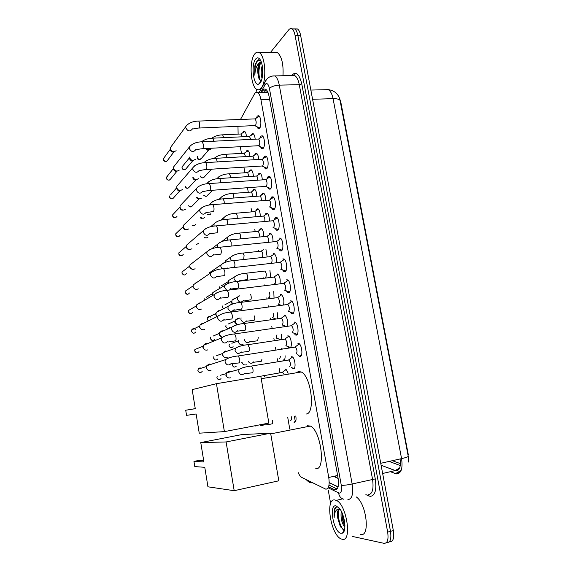 <?xml version="1.0" encoding="UTF-8"?>
<svg xmlns="http://www.w3.org/2000/svg" width="572" height="572" viewBox="0 0 572 572"><rect width="100%" height="100%" fill="white"/><g stroke="black" fill="none" stroke-linecap="round" stroke-linejoin="round"><path stroke-width="0.86" d="M242.764 132.69L243.386 131.539L244.559 131.31C245.56 132.06 246.189 133.819 246.453 136.594M246.096 151.902L246.768 150.715L247.912 150.529C249.006 151.387 249.671 153.332 249.892 156.363M249.456 171.228L250.157 169.998L251.28 169.855C252.481 170.828 253.167 172.958 253.332 176.248M252.824 190.669L253.575 189.396L254.662 189.289C255.984 190.397 256.692 192.714 256.785 196.246M256.213 210.224L257.007 208.909L258.065 208.837C259.509 210.088 260.231 212.591 260.239 216.345M259.624 229.894L260.231 228.743M285.085 355.727C285.171 358.458 284.713 360.038 283.691 360.474L282.947 360.367L284.191 360.16M295.803 415.944C296.36 419.726 295.96 421.871 294.587 422.372L294.001 422.236L295.281 421.986M251.287 135.128L251.959 133.919L253.196 133.698C254.254 134.499 254.912 136.329 255.169 139.196M254.726 154.826L255.441 153.582L256.656 153.41C257.822 154.311 258.508 156.342 258.716 159.481M258.187 174.653L258.952 173.359L260.131 173.223C261.411 174.26 262.126 176.483 262.269 179.887M261.669 194.587L262.476 193.25L263.628 193.157C265.029 194.337 265.765 196.754 265.83 200.407M265.165 214.65L266.023 213.263L267.138 213.206C268.676 214.543 269.426 217.153 269.391 221.042M284.777 326.548L284.148 325.69M290.39 347.569L289.06 347.776L287.873 346.489M291.448 356.721L292.263 356.842C295.038 358.015 296.21 368.568 293.6 368.833L291.62 367.417M256.449 117.746L257.321 116.009L258.744 115.73C261.097 116.824 261.676 126.433 259.516 128.314L258.122 128.564L256.814 126.655M259.981 137.852L260.896 136.057L262.298 135.829C264.7 136.944 265.322 146.668 263.106 148.434L261.747 148.634L260.41 146.732M263.528 158.072L264.5 156.227L265.866 156.049C268.332 157.186 268.99 167.031 266.724 168.676L265.394 168.826L264.035 166.938M267.103 178.421L268.125 176.519L269.455 176.383C271.979 177.542 272.687 187.516 270.356 189.046L269.069 189.146L267.689 187.266M270.692 198.892L271.764 196.932L273.058 196.847C275.647 198.019 276.405 208.137 274.017 209.531L272.758 209.595L271.357 207.722M274.303 219.491L275.432 217.467L276.684 217.424C279.336 218.618 280.144 228.879 277.699 230.144L276.483 230.166L275.06 228.307M279.122 238.124L280.33 238.124C283.047 239.339 283.912 249.749 281.403 250.886L280.23 250.872L278.778 249.013M282.833 258.916L283.998 258.944C286.779 260.181 287.702 270.756 285.128 271.75L283.998 271.707L282.532 269.855M286.565 279.83L287.687 279.887C290.533 281.145 291.52 291.899 288.874 292.742L287.795 292.671L286.3 290.826M290.326 300.872L291.391 300.958C294.308 302.231 295.367 313.17 292.642 313.864L291.62 313.763L290.104 311.926M294.101 322.043L295.116 322.158C298.098 323.445 299.227 334.577 296.439 335.12L295.467 334.999L293.929 333.161M297.905 343.35L298.863 343.479C301.916 344.787 303.124 356.12 300.257 356.506L299.342 356.363L297.783 354.533M329.2 482.761L336.529 486.25L338.195 486.422M298.162 472.558C299.292 475.118 300.507 476.741 301.801 477.441L325.861 489.203C328.8 488.803 329.765 484.892 328.75 477.477L260.903 99.528C260.203 95.853 259.116 93.515 257.657 92.521C256.456 91.849 255.369 92.371 254.404 94.073L240.49 119.455M407.936 454.761L408.294 454.683L340.826 102.188L339.561 98.37M240.319 146.747L241.477 153.396M243.894 167.167L244.873 172.78M247.49 187.723L248.291 192.271M251.122 208.415L251.723 211.869M254.769 229.25L255.176 231.56M258.444 250.214L258.644 251.365M263.27 277.792L263.349 278.242M264.521 284.942L264.643 285.614M266.788 297.869L266.967 298.899M268.154 305.634L268.375 306.928M270.327 318.068L270.613 319.676M271.8 326.462L272.136 328.371M273.888 338.381L274.274 340.59M275.468 347.404L275.911 349.95M277.47 358.816L277.956 361.618M279.157 368.482L279.894 372.679M287.745 417.481L289.782 429.122M237.981 126.398L238.116 134.12M285.213 369.126L285.943 369.247L288.209 373.223M281.617 348.684L282.375 348.941M281.367 334.184C281.646 336.686 281.424 338.502 280.695 339.618M277.606 312.784L277.427 318.726M273.802 291.527L274.038 297.983M269.927 270.406L270.606 277.384M265.944 249.428L267.16 256.907M261.654 228.607C263.134 230.173 263.814 232.825 263.699 236.565M287.752 335.857L288.61 335.964C291.127 337.03 292.406 346.453 290.218 347.726M284.077 315.122L284.985 315.208C287.473 318.075 288.152 321.743 287.037 326.219M280.423 294.501L281.374 294.573C283.605 296.94 284.341 300.386 283.59 304.897M276.791 274.009L277.792 274.052C279.808 276.069 280.566 279.3 280.065 283.726M273.18 253.639L274.217 253.653C276.054 255.398 276.827 258.415 276.519 262.698M269.591 233.39L270.67 233.369C272.351 234.892 273.109 237.709 272.958 241.806M408.222 462.14L408.251 456.363L339.739 98.892C337.902 93.543 334.077 90.455 328.257 89.632L325.146 89.711M294.973 29.129L297.404 28.929L294.644 28.907C296.103 29.823 297.161 31.96 297.833 35.314L390.504 531.352C391.541 538.867 390.326 542.613 386.851 542.578C390.326 542.613 391.541 538.867 390.504 531.352L297.833 35.314C297.161 31.96 296.103 29.823 294.644 28.907L292.22 29.122M392.328 460.696L400.436 463.635M389.082 461.425L400.278 465.529M297.404 28.929C298.87 29.837 299.935 31.975 300.6 35.321L393.343 530.609C394.38 538.109 393.15 541.856 389.661 541.827L389.132 541.97M328.542 486.879L335.099 489.904C338.109 489.51 339.11 485.607 338.095 478.206L269.04 96.289C268.332 92.635 267.238 90.312 265.758 89.325C264.529 88.653 263.413 89.175 262.419 90.898L261.561 92.421M270.406 52.524L288.717 29.837C289.732 28.614 290.783 28.3 291.877 28.893C293.329 29.808 294.38 31.946 295.052 35.307L387.659 532.096C388.695 539.625 387.487 543.371 384.026 543.336L352.602 536.472M330.63 503.474L328.264 490.261M256.971 92.256L256.413 89.146M294.373 416.223L295.374 421.871M264.335 92.349L266.137 89.597M337.08 488.988L328.993 485.099M337.022 488.96L334.177 489.625L337.022 488.96M334.949 499.985L336.243 500.378C346.718 504.125 352.474 542.756 342.006 539.224L341.119 538.917C330.723 534.97 324.875 497.79 334.949 499.985M356.306 496.939C366.659 503.825 370.384 537.644 360.453 534.434M338.667 507.457L337.687 507.092C336.336 506.856 335.271 507.528 334.491 509.109L334.155 517.631C334.434 511.625 336.322 508.715 339.818 508.894C337.53 509.559 336.879 512.805 337.873 518.64L340.161 526.047L343.15 529.422L344.644 529.207M340.941 533.311C333.548 532.246 328.528 504.139 336 505.841L339.353 508.236C344.752 514.385 346.911 531.459 342.499 533.118L340.941 533.311M342.056 512.834C341.82 517.195 342.578 521.135 344.315 524.667L344.916 525.718M341.284 511.232C340.476 517.817 341.677 523.173 344.88 527.291M339.897 508.951L338.452 510.782C337.659 512.755 337.466 515.372 337.873 518.64M342.092 512.927C342.199 517.617 343.136 521.8 344.916 525.489M337.809 513.277C337.802 518.454 338.824 523.065 340.869 527.119L341.205 527.741M343.65 530.716L344.144 530.995M342.671 514.342L344.844 524.002M338.603 510.453C337.93 517.753 339.353 524.031 342.871 529.3M343.843 530.316L344.28 530.63M336.293 507.2C334.405 509.094 333.69 512.569 334.155 517.631M254.74 53.925C256.12 52.166 257.593 51.723 259.145 52.588C265.63 55.484 266.931 82.49 260.932 88.36C259.609 89.854 258.237 90.204 256.814 89.404C250.472 86.515 248.913 60.689 254.74 53.925M274.195 52.502L277.32 52.481C281.71 56.256 283.598 64.021 282.976 75.797M260.41 60.074L257.164 60.568L254.819 66.073L254.855 75.261C255.076 69.398 256.592 65.251 259.395 62.798C257.722 66.016 257.321 70.22 258.201 75.411L258.98 78.65L261.261 80.952L258.615 84.156C253.403 86.25 250.851 64.522 255.663 59.066C257.164 57.279 258.673 57.493 260.181 59.695C263.642 64.615 263.492 79.579 260.003 83.169L258.615 84.156M262.584 68.19L262.491 75.876M262.212 65.53C260.903 70.277 260.853 74.553 262.055 78.35M261.275 62.005L260.525 62.706C258.437 65.902 257.665 70.134 258.201 75.411M261.139 61.633L259.395 62.798M262.705 69.77L262.662 74.124M259.388 64.657C258.115 69.884 258.094 74.789 259.309 79.379M255.505 63.599L254.819 66.073M260.66 62.548C258.494 69.105 258.38 75.154 260.324 80.695M258.38 59.695C255.577 62.884 254.404 68.075 254.855 75.261M307.214 425.697L310.317 426.068C320.978 430.344 326.097 470.577 315.737 468.697M203.904 461.933L193.951 461.411L194.78 466.588L204.776 467.317L207.943 486.808L234.191 490.697L226.112 441.956L200.765 442.578L203.904 461.933M203.703 460.696L198.648 460.46L193.951 461.411M200.765 442.578L241.763 434.591L270.613 433.19L278.814 480.802L234.191 490.697M226.112 441.956L270.613 433.19M296.339 372.801L298.448 371.5L301.215 371.979C311.347 376.154 315.687 414.385 306.006 413.999M195.274 408.687L185.721 410.246L186.543 415.343L196.132 413.985L199.242 433.183L224.396 431.617L216.452 383.683L192.178 389.618L195.274 408.687M195.259 408.615L185.721 410.246M216.452 383.683L260.796 376.254L268.869 423.094L224.396 431.617M300.014 355.484L301.43 355.198M299.678 344.18L298.756 344.015L297.826 344.988M296.024 353.982L296.146 353.968C297.447 351.909 297.197 349.606 295.402 347.068L294.601 347.19M211.018 370.413L210.239 370.649C208.28 370.756 207.028 369.819 206.492 367.832L206.807 365.701L209.137 363.978L211.104 364.307M207.5 369.762L206.313 368.025L206.513 366.545M207.6 365.444L208.172 365.258M296.146 334.127L297.547 333.855M295.931 322.865L294.952 322.715L294.079 323.645M292.135 332.589L292.335 332.561C293.615 330.466 293.379 328.178 291.627 325.697L290.841 325.811M207.843 349.835L206.857 350.164C204.89 350.25 203.646 349.306 203.117 347.333L203.382 345.324L205.763 343.529L207.343 343.708M204.361 349.471L202.953 347.619L203.103 346.274M292.306 312.905L293.686 312.655M292.199 301.68L291.169 301.551L290.361 302.424M288.274 311.325L288.545 311.29C289.797 309.152 289.575 306.878 287.88 304.454L287.101 304.554M204.662 329.379L203.489 329.794C201.53 329.865 200.286 328.921 199.757 326.948L199.978 325.06L202.402 323.201L203.596 323.273M201.265 329.279L199.614 327.327L199.721 326.097M199.757 326.948L199.614 327.32M288.488 291.82L289.847 291.577M288.488 280.623L287.409 280.509L286.665 281.331M284.434 290.19L284.784 290.14C286.014 287.973 285.8 285.707 284.148 283.333L283.39 283.426M201.473 309.044L200.15 309.552C198.191 309.602 196.947 308.651 196.425 306.692L196.611 304.905L199.063 302.996L199.871 302.996M198.205 309.18L196.289 307.157L196.375 306.013M196.289 307.157L196.425 306.692M284.699 270.863L286.036 270.642M284.799 259.688L283.676 259.595L282.997 260.367M280.623 269.176L281.045 269.126C282.246 266.924 282.046 264.664 280.444 262.348L279.694 262.434M195.746 282.904L196.182 282.89M198.291 288.831L196.825 289.425C194.866 289.453 193.629 288.502 193.1 286.551L193.257 284.863L213.37 271.064M195.166 289.175L192.986 287.108L193.057 286.021M193.1 286.551L192.986 287.101M280.931 250.043L282.246 249.828M281.131 238.874L279.958 238.81L279.343 239.525M276.834 248.298L277.327 248.241C278.507 246.003 278.314 243.751 276.755 241.484L280.637 238.667M195.109 268.74L193.515 269.412C191.563 269.426 190.326 268.468 189.804 266.523L189.933 264.922L209.559 249.728M192.142 269.262L189.704 267.174L189.761 266.137M189.804 266.523L189.704 267.167M277.191 229.343L278.478 229.15M277.477 218.182L276.269 218.154L275.718 218.804M273.066 227.542L273.63 227.484C274.789 225.211 274.603 222.966 273.087 220.749L276.991 217.975M191.927 248.77L190.226 249.514C188.281 249.514 187.044 248.548 186.522 246.618L186.636 245.095L188.939 243.107M189.103 249.435C187.702 249.435 186.815 248.741 186.443 247.354L186.493 246.353M186.522 246.618L186.443 247.347M273.473 208.78L274.732 208.601M273.852 197.612L272.601 197.619L272.115 198.205M269.326 206.907L269.955 206.85C271.092 204.547 270.921 202.309 269.441 200.136L273.366 197.404M188.753 228.922L186.958 229.737C185.013 229.715 183.784 228.75 183.262 226.827L183.355 225.382L185.392 223.423M185.857 229.744C184.456 229.73 183.569 229.029 183.197 227.649L183.24 226.669M183.262 226.827L183.197 227.642M269.784 188.338L271.006 188.174M270.234 177.163L268.533 177.728M202.888 191.441C203.932 191.706 202.052 191.513 209.259 190.497L266.309 186.343C267.417 184.005 267.253 181.774 265.823 179.644L269.762 176.963M185.585 209.195L183.712 210.074C181.767 210.038 180.537 209.059 180.023 207.15L180.094 205.77L181.896 203.868M182.625 210.16C181.224 210.131 180.337 209.431 179.965 208.058L180.016 207.093M180.023 207.15L179.965 208.051M267.296 167.896L266.116 168.025M266.645 156.835L264.972 157.371M206.249 169.519L262.677 165.959C263.763 163.592 263.613 161.361 262.219 159.273L266.18 156.635M182.432 189.589L180.48 190.519C178.535 190.469 177.313 189.489 176.798 187.587L176.862 186.272L178.443 184.434M179.772 190.633L179.408 190.69C178.014 190.648 177.127 189.947 176.762 188.574L176.798 187.652L170.713 194.659M176.798 187.587L176.762 188.574M263.07 136.629L261.433 137.137M202.681 148.706L259.073 145.696C260.138 143.293 259.988 141.07 258.637 139.025L262.612 136.422M179.279 170.099L177.27 171.078C175.332 171.014 174.102 170.027 173.595 168.132L173.645 166.881L175.039 165.115M176.927 171.164L176.212 171.328C174.817 171.278 173.938 170.57 173.566 169.212L173.588 168.368M262.476 147.841L263.635 147.705M173.595 168.132L173.566 169.205M259.509 116.538L257.915 117.017M199.142 128.028L255.491 125.561C256.528 123.123 256.392 120.899 255.069 118.897L259.073 116.33M176.147 150.722L174.081 151.752C172.136 151.666 170.914 150.679 170.406 148.791L170.449 147.59L171.679 145.903M174.06 151.759L173.037 152.08C171.643 152.016 170.763 151.308 170.399 149.95L170.406 149.178M258.859 127.77L259.981 127.656M170.406 148.791L170.399 149.95M293.5 368.218L294.308 368.311M292.442 356.957L291.32 357.908M289.568 366.766L289.639 366.752C290.891 364.75 290.633 362.505 288.881 360.002L288.131 360.124M230.43 377.806L229.822 377.97C227.885 378.085 226.655 377.155 226.126 375.175L226.526 372.88L228.714 371.342L230.745 371.721M227.163 377.134L225.861 375.332L226.154 373.68L220.163 375.311M289.739 347.304L290.533 347.404M288.924 336.093L287.673 337.008M285.785 345.817L285.936 345.795C287.158 343.758 286.922 341.52 285.213 339.074L284.47 339.182M227.22 357.364L226.412 357.614C224.474 357.707 223.237 356.771 222.715 354.797L223.059 352.638L225.304 351.022L226.998 351.251M223.959 356.942L222.465 355.055L222.715 353.489L216.666 355.605M285.185 315.329L284.055 316.23M282.032 324.989L282.253 324.96C283.455 322.894 283.226 320.663 281.567 318.268L280.838 318.375M221.922 337.337L219.326 334.548L219.612 332.504L221.915 330.823L223.259 330.931M220.799 336.851L219.09 334.892L219.305 333.412L213.184 336.043M281.581 294.702L280.459 295.581M278.307 304.29L278.593 304.254C279.772 302.152 279.551 299.928 277.935 297.59L277.22 297.683M217.181 316.53L215.951 314.407L216.202 312.476L218.54 310.739L219.534 310.768M217.002 316.623L215.737 314.843L215.916 313.449L207.379 317.803C208.344 316.387 209.524 316.209 210.925 317.274M277.999 274.195L276.884 275.039M274.596 283.712L274.953 283.669C276.112 281.531 275.904 279.322 274.331 277.034L273.63 277.113M212.92 295.374L212.813 292.564L215.837 290.762M212.605 295.56L212.555 293.593L206.27 297.311M274.438 253.804L273.33 254.626M271.342 263.206C272.472 261.039 272.272 258.83 270.742 256.592L270.055 256.671M270.899 233.526L269.798 234.327M268.175 242.285C268.754 239.754 268.425 237.752 267.181 236.272L270.949 233.569M267.374 213.37L266.295 214.142M264.772 221.457C265.072 218.976 264.693 217.181 263.635 216.073L267.424 213.413M207.972 237.201L206.32 237.916L204.662 237.63M205.133 237.888L204.411 237.838M263.864 193.336L262.805 194.08M261.297 200.772C261.418 198.448 261.025 196.861 260.11 195.996L263.914 193.372M204.776 217.589L203.039 218.368L200.536 217.51M201.873 218.418L200.15 217.868M260.382 173.409L259.33 174.131M257.793 180.201C257.786 178.099 257.386 176.712 256.599 176.026L260.424 173.452M201.594 198.098L199.771 198.934L196.689 197.39M198.791 199.042L196.303 197.783M256.914 153.596L255.884 154.29M254.268 159.745L252.917 156.099L256.957 153.639M198.42 178.714L196.532 179.608C194.895 179.594 193.736 178.814 193.057 177.27M195.896 179.722L195.402 179.815C194.022 179.772 193.15 179.072 192.785 177.713M253.46 133.898L252.459 134.57M250.736 139.411L249.456 136.365L253.503 133.941M181.989 167.939L182.06 167.703C183.369 170.106 184.799 170.327 186.343 168.368L192.986 160.475L192.192 160.682C190.812 160.618 189.947 159.917 189.582 158.566L189.639 157.071M195.252 159.452L193.3 160.389C191.391 160.31 190.183 159.331 189.682 157.45M182.06 167.703L182.103 166.788L189.647 157.579M294.651 421.736L295.409 421.821M290.698 420.399C291.455 420.113 291.684 418.911 291.37 416.795M255.999 426.026L254.411 425.861M286.129 369.362L285.099 370.248M283.726 373.974L282.654 372.358L281.953 372.472M283.612 359.895L284.341 359.988M279.715 358.458L280.602 356.442M246.296 364.779L245.645 364.965C243.915 365.093 242.728 364.292 242.085 362.569M243.229 364.307L241.713 362.627M276.069 338.059L276.955 334.834M243.057 344.594L242.213 344.852C240.311 344.937 239.096 344.001 238.574 342.056L238.667 340.497M240.011 344.33L238.259 342.363L238.524 340.776L231.867 343.272M279.973 339.525L280.43 339.661M272.436 317.775L272.68 317.739C273.452 317.11 273.616 315.658 273.18 313.392M237.437 324.732L235.171 322.043L235.485 319.962L237.702 318.382L238.839 318.447M236.822 324.453L234.87 322.436L235.099 320.935L228.392 323.952M268.833 297.604L269.133 297.569C270.063 296.482 270.106 294.659 269.269 292.099M232.69 303.954L231.789 302.152L232.06 300.171L234.32 298.534L235.142 298.548M232.296 304.075L231.503 302.631L231.703 301.208L224.939 304.754M265.251 277.556L265.615 277.513C266.702 275.404 266.502 273.252 265 271.035L246.418 273.18L247.554 275.582C247.883 277.706 247.712 279.079 247.047 279.708L246.553 279.687C240.655 280.523 241.169 280.895 239.997 280.616M228.664 283.161L228.657 280.495L231.474 278.793M228.249 283.297L228.328 281.581L221.507 285.685M262.276 257.436C263.156 255.119 262.905 253.01 261.533 251.122L260.896 251.187M225.046 262.369L225.282 260.918L233.119 255.405M224.853 262.441L224.975 262.069M259.102 237.015C259.559 234.527 259.216 232.632 258.079 231.324L261.769 228.7M221.893 241.548L224.238 239.682M261.204 228.821L260.718 229.386M258.301 209.009L257.321 209.717M255.77 216.738C255.999 214.336 255.627 212.634 254.64 211.633L258.358 209.052M254.905 189.468L253.939 190.154M252.388 196.589C252.466 194.358 252.08 192.85 251.23 192.056L254.955 189.518M251.53 170.041L250.579 170.706M248.984 176.541L247.647 172.515L251.58 170.084M248.169 150.722L247.233 151.365M245.567 156.606L244.273 153.16L248.212 150.765M244.823 131.51L243.908 132.125M242.142 136.794L240.919 133.912L244.866 131.553M210.889 149.049L208.994 149.943L206.084 148.534M208.694 150.021L207.829 150.272L205.362 148.57M337.53 486.55L329.2 482.596M340.826 102.188L340.469 102.202M337.602 475.482L328.75 477.477M269.584 99.278L260.903 99.528M381.109 465.279L396.181 470.849C399.706 470.334 401.008 466.373 400.071 458.958M395.395 473.645L391.184 472L396.768 473.959C401.287 473.287 402.888 468.175 401.573 458.622C405.677 457.679 407.9 456.928 408.251 456.363M399.885 472.529L395.416 473.645L401.115 470.427M340.183 100.636C339.482 99.249 337.108 98.591 333.061 98.656C332.082 93.915 330.48 90.905 328.257 89.632L310.853 90.069M380.745 463.299L401.573 458.622L333.061 98.656L312.577 99.263M382.647 473.473L395.173 470.584L399.656 467.975M300.6 35.321L295.052 35.307M393.343 530.609L387.659 532.096M328.113 487.816L339.253 493.15C341.291 492.9 341.977 490.29 341.291 485.328L269.419 88.403C268.44 84.156 267.103 82.761 265.401 84.213L260.718 92.442M271.893 76.105L274.875 75.933C276.869 77.241 278.342 80.309 279.286 85.128L352.137 483.976C353.496 493.972 352.08 499.177 347.89 499.599M291.434 75.647C295.738 70.885 299.177 73.624 301.766 83.877L375.268 478.907L352.137 483.976C347.511 484.977 343.894 485.428 341.291 485.328M266.795 79.201L264.843 82.211L264.958 84.856M375.268 478.907C376.791 490.04 375.082 495.86 370.141 496.367L365.873 494.651M368.025 494.78C372.386 494.308 373.895 489.132 372.536 479.25L299.285 84.692C298.334 79.916 296.818 76.884 294.744 75.59L291.82 75.64M386.3 542.728L386.851 542.578M294.158 75.597L294.516 75.111M269.419 88.403C271.514 86.508 274.803 85.421 279.286 85.128L299.285 84.692L301.766 83.877M256.463 209.631L256.528 210.017M259.91 229.215L259.981 229.651M368.118 494.787L368.64 495.931M306.871 479.958C308.279 482.089 310.217 483.054 312.698 482.847M338.624 492.957C339.132 496.36 340.869 498.455 343.822 499.242M333.612 476.383L338.138 478.435M264.357 92.349L265.437 90.44M334.777 476.118L336.007 477.47M265.201 90.826L262.419 90.898M202.181 371.45C200.45 373.209 199.042 372.944 197.955 370.656L198.184 369.169C198.92 368.011 199.921 367.689 201.187 368.204M199.27 372.429L197.955 370.656M239.11 363.041C239.811 362.569 239.983 361.175 239.625 358.858L238.324 355.948L237.637 356.049M231.46 363.22C228.843 365.908 226.698 365.494 225.025 361.962L225.354 359.695L228.821 357.85M198.984 351.658C197.268 353.475 195.853 353.224 194.723 350.901L194.916 349.506L197.69 348.384M227.778 341.777C229.007 342.12 228.021 341.984 234.92 340.905L235.371 340.983C236.057 340.462 236.229 339.046 235.871 336.744L234.62 333.926L233.941 334.019M227.828 341.198C225.232 343.965 223.073 343.572 221.35 339.997L221.621 337.866L224.932 335.936M195.796 331.982C194.101 333.848 192.678 333.605 191.52 331.267L191.677 329.951C192.678 328.442 193.901 328.257 195.359 329.393M224.174 319.884C225.368 320.241 224.817 319.955 231.181 319.004L231.653 319.069C232.332 318.49 232.497 317.06 232.146 314.764L230.931 312.047L230.266 312.133M224.21 319.326C221.643 322.165 219.469 321.779 217.689 318.175L217.918 316.166L221.057 314.164M192.628 312.426C190.948 314.328 189.518 314.099 188.324 311.74L188.46 310.496L190.748 309.173M220.585 298.134L227.963 297.297C228.628 296.661 228.786 295.209 228.435 292.928L227.27 290.297L226.619 290.376M220.606 297.597C218.068 300.493 215.887 300.121 214.057 296.489L214.25 294.594L217.203 292.542M189.468 292.986C187.816 294.923 186.372 294.702 185.149 292.328L185.264 291.148L187.316 289.775M217.017 276.519L224.295 275.654C224.946 274.975 225.103 273.495 224.753 271.228L223.631 268.69L222.994 268.754M217.017 276.019C214.514 278.957 212.319 278.6 210.446 274.946L210.603 273.151C213.542 270.549 217.882 269.062 223.631 268.69L280.444 262.348M186.329 273.659C184.692 275.625 183.247 275.411 181.996 273.016L182.089 271.9L183.919 270.506M213.456 255.04L220.649 254.154C221.292 253.417 221.435 251.923 221.092 249.664L220.013 247.211L219.383 247.268M213.449 254.576C210.975 257.557 208.773 257.207 206.857 253.525L206.992 251.83C209.874 249.092 214.214 247.547 220.013 247.211L276.755 241.484M183.204 254.447C181.581 256.435 180.13 256.227 178.857 253.818L178.936 252.76L180.559 251.373M209.917 233.705L217.024 232.783C217.653 231.996 217.803 230.48 217.453 228.235L216.416 225.861L215.808 225.911M209.903 233.283C207.45 236.293 205.248 235.95 203.289 232.246L203.403 230.63L205.77 228.543M175.668 234.899L175.661 234.849C176.576 237.258 178.049 237.423 180.087 235.342C178.485 237.351 177.034 237.144 175.74 234.727L175.804 233.719L177.234 232.354M183.24 226.626L175.804 233.719L175.74 234.727M206.392 212.505L213.42 211.554C214.042 210.71 214.185 209.18 213.842 206.942L212.841 204.647L212.248 204.69M206.37 212.119C203.947 215.158 201.737 214.815 199.75 211.097L199.843 209.567L202.009 207.493M176.991 216.352C175.404 218.375 173.952 218.168 172.637 215.744L172.687 214.786L173.952 213.449M209.845 190.447C210.453 189.561 210.589 188.002 210.253 185.786L209.28 183.562L208.708 183.598M202.853 191.098C200.457 194.151 198.248 193.815 196.225 190.083L196.303 188.617L198.277 186.579M180.023 190.59L173.909 197.469C172.344 199.506 170.885 199.299 169.548 196.861L169.591 195.946L169.548 196.861M169.491 197.061L169.484 197.011C169.777 198.334 170.699 198.963 172.251 198.892M199.399 170.513C200.436 170.814 198.963 170.42 205.684 169.555L206.292 169.476C206.885 168.54 207.021 166.967 206.678 164.757L205.748 162.605L205.191 162.634M199.363 170.206C196.99 173.28 194.78 172.937 192.728 169.19L192.785 167.803L194.58 165.809M177.005 171.142L170.849 178.693C169.291 180.738 167.832 180.537 166.481 178.085L167.503 175.976M195.924 149.714C196.975 150.028 195.889 149.456 202.138 148.734L202.753 148.634C203.346 147.647 203.468 146.053 203.132 143.858L202.238 141.777L201.694 141.799M195.889 149.449C193.536 152.531 191.327 152.195 189.246 148.434L189.296 147.104L190.912 145.166M174.002 151.78L167.796 160.024C166.259 162.076 164.8 161.869 163.428 159.416L164.328 157.4M192.471 129.043L199.242 127.921L199.607 123.087L198.741 121.071L198.219 121.092M192.435 128.829C190.104 131.91 187.895 131.567 185.793 127.799L185.828 126.526L187.28 124.66M221.014 378.621C219.298 380.237 217.932 379.937 216.924 377.713L217.21 376.111L216.924 377.713M216.824 377.756L218.232 379.479M252.345 372.908C253.053 372.479 253.239 371.142 252.888 368.897L251.558 366.03L250.886 366.137M244.744 373.209C242.206 375.618 240.176 375.161 238.66 371.829L239.075 369.433L242.378 367.839M217.796 358.944C216.087 360.617 214.714 360.331 213.663 358.086L213.907 356.57L213.663 358.086M248.684 351.537C249.385 351.051 249.564 349.692 249.213 347.469L247.933 344.687L247.268 344.787M241.198 351.851C238.681 354.354 236.629 353.911 235.056 350.536L235.407 348.284L238.581 346.589M214.586 339.382C212.898 341.112 211.511 340.833 210.424 338.56L210.632 337.137L210.424 338.56M210.332 338.645L211.962 340.426M237.63 331.116L245.045 330.294C245.731 329.758 245.91 328.385 245.567 326.162L244.33 323.48L243.672 323.566M237.666 330.645C235.163 333.211 233.104 332.797 231.474 329.386L231.774 327.248L234.806 325.475M208.422 320.878L207.2 319.155L207.379 317.803L207.2 319.155M207.107 319.248L208.38 320.899M234.12 310.031C235.285 310.346 234.656 310.067 240.962 309.13L241.434 309.18C242.106 308.594 242.278 307.2 241.935 304.99L240.74 302.395L240.097 302.474M234.148 309.566C231.667 312.205 229.594 311.797 227.921 308.358L228.171 306.342L231.045 304.504M204.19 300.472L204.147 298.57L204.082 300.536M230.63 289.067L237.838 288.195C238.503 287.566 238.667 286.15 238.331 283.948L237.18 281.438L236.543 281.51M230.638 288.624L229.601 289.904M226.727 290.276L224.353 287.244L224.596 285.542L227.306 283.662M234.27 267.338C234.92 266.659 235.085 265.222 234.749 263.034L233.633 260.603L233.018 260.668M227.148 267.818L226.941 268.225M222.108 268.869L220.863 266.681L221.042 264.872L223.58 262.963M200.843 279.744L202.853 278.142M231.102 246.024L231.181 242.249L230.116 239.897L229.508 239.954M217.932 247.447L217.339 245.824L217.524 244.315L219.884 242.392M198.741 243.279L196.339 244.551M227.713 224.803L227.642 221.593L226.612 219.312L226.019 219.362M214.057 226.126L214.021 223.874L216.209 221.95M195.624 224.396C194.852 225.818 193.722 226.083 192.228 225.196M224.274 203.725L224.124 201.058L223.13 198.849L222.551 198.892M210.41 204.905L210.553 203.546L212.562 201.644M199.085 199.013L192.514 205.613C191.384 207.343 190.054 207.379 188.524 205.727M220.806 182.761L220.62 180.645L219.662 178.507L219.105 178.543M207 183.784L208.944 181.467M196.024 179.701L189.418 186.937C187.859 188.889 186.436 188.66 185.142 186.265L185.128 186.143M185.071 186.486L185.063 186.429C185.421 187.802 186.358 188.417 187.866 188.274M217.324 161.919L216.223 158.287L215.68 158.315M203.868 162.755L205.348 161.418M213.835 141.205L212.798 138.181L212.269 138.209M201.222 141.835L201.787 141.491M184.935 169.691C183.383 169.934 182.404 169.326 181.982 167.875L182.103 166.788L183.069 165.615M271.979 424.002C272.701 423.723 272.908 422.515 272.594 420.37M264.157 424.41C262.805 425.825 261.325 425.968 259.731 424.846M265 377.127L263.971 375.482L263.306 375.589M252.988 377.563L255.076 377.198M236.343 366.123C234.649 367.66 233.319 367.346 232.339 365.165L232.439 363.971M233.733 366.959L232.339 365.165M261.168 361.425L261.897 359.416M253.739 361.84C251.909 363.842 250.107 363.749 248.327 361.575M233.111 346.668C231.431 348.269 230.087 347.962 229.072 345.76L229.329 344.222L229.072 345.76M228.957 345.831L230.573 347.597M250.257 341.656L257.607 340.819L258.265 337.602M250.286 341.248C247.855 343.579 245.896 343.121 244.408 339.897L244.38 339.654M229.887 327.334C228.221 328.986 226.869 328.693 225.818 326.462L226.04 325.003L225.818 326.462M225.711 326.555L227.442 328.342M246.825 321.185L254.068 320.327C254.755 319.791 254.926 318.447 254.597 316.309L254.519 315.944M246.847 320.792C244.43 323.187 242.457 322.751 240.919 319.483L241.055 317.782M223.459 308.758L222.579 307.271L222.773 305.891L222.579 307.271M222.479 307.386L223.366 308.801M243.4 300.836C244.537 301.122 243.829 300.851 250.078 299.921L250.55 299.957C251.222 299.37 251.394 298.012 251.065 295.881L250.636 294.444M243.415 300.457C241.026 302.917 239.039 302.495 237.459 299.199L237.723 297.183L238.86 295.924M219.469 288.595L219.534 286.872L219.355 288.667M240.004 280.251L239.425 281.081M235.893 281.596L233.977 278.821L234.241 277.113L236.737 275.389M243.722 259.445L244.065 255.398L242.964 253.067L242.364 253.131M231.546 260.861L230.58 258.973L230.781 257.157C233.619 254.776 237.68 253.41 242.964 253.067L261.533 251.122M216.245 268.132L218.104 266.745M240.555 238.824L240.59 235.335L239.532 233.076L238.946 233.133M227.592 240.204L227.349 237.308L229.529 235.542M213.184 233.283L211.862 233.555M237.23 218.361L237.144 215.394L236.122 213.206L235.55 213.249M223.888 219.634L223.938 217.567L225.961 215.808M210.853 213.649C210.146 214.95 209.087 215.229 207.679 214.479M233.862 198.019L233.712 195.56L232.725 193.443L232.168 193.479M220.377 199.156L220.549 197.941L222.422 196.189M212.62 190.254L207.736 195.073C206.714 196.668 205.455 196.747 203.954 195.309M230.48 177.778L230.302 175.847L229.351 173.795L228.807 173.824M217.088 178.771L218.904 176.698M211.554 169.183L204.633 176.605C203.203 178.428 201.816 178.25 200.479 176.076M227.084 157.665L225.997 154.254L225.468 154.283M214.071 158.473L215.408 157.314M197.268 157.765L197.254 157.7C197.669 159.91 199.099 160.081 201.544 158.237C200.014 160.117 198.613 159.874 197.34 157.507L197.404 156.549L197.34 157.507M223.673 137.666L222.658 134.828L222.143 134.849M211.583 138.252L211.947 138.052M292.821 368.704L294.172 368.475M258.122 128.564L259.288 128.514M261.747 148.634L262.956 148.57M265.394 168.826L266.638 168.747M269.069 189.146L270.349 189.053M272.758 209.595L274.081 209.481M276.483 230.166L277.835 230.037M280.23 250.872L281.617 250.722M283.998 271.707L285.421 271.536M287.795 292.671L289.253 292.485M291.62 313.763L293.1 313.563M295.467 334.999L296.975 334.77M299.342 356.363L300.872 356.113M329.2 482.711L337.123 486.479M267.274 91.012L266.545 92.292M267.896 92.264L257.657 92.521M265.63 168.94L266.416 168.89M398.655 469.712L395.173 470.584L381.102 465.222M292.07 75.633C294.265 74.617 295.145 74.546 294.687 75.432L274.875 75.933C270.906 75.719 267.818 77.334 265.608 80.781L259.137 92.485M291.877 28.893L294.644 28.907M306.041 479.543L307.686 481.023M333.69 476.362L338.131 478.378M336.243 500.378L342.621 498.856M344.272 529.429L342.499 533.118M344.315 524.667L344.916 525.589M340.161 526.047L340.869 527.119M259.145 52.588L277.32 52.481M270.728 433.876L310.317 426.068M261.225 378.728L301.215 371.979M295.152 346.982L299.163 343.986M295.402 347.068L238.324 355.948C233.061 356.392 228.743 357.636 225.354 359.695L206.807 365.701M197.862 370.692L198.184 369.169L206.528 366.488M231.395 363.813L238.688 362.948M196.16 352.731L194.637 350.951L194.916 349.506L203.117 346.182M291.384 325.604L295.417 322.672M291.627 325.697L234.62 333.926C229.029 334.405 224.696 335.721 221.621 337.866L203.382 345.324M292.285 332.568L295.717 333.812M193.086 333.147L191.434 331.331L191.677 329.951L199.735 325.983M287.637 304.361L291.691 301.48M287.88 304.454L230.931 312.047C225.282 312.491 220.949 313.864 217.918 316.166L199.978 325.06M288.431 311.304L291.884 312.598M190.033 313.671L188.245 311.819L188.46 310.496L196.382 305.898M283.912 283.247L287.988 280.416M284.148 283.333L227.27 290.297C221.571 290.705 217.231 292.142 214.25 294.594L196.611 304.905M284.606 290.168L288.081 291.513M187.008 294.294L185.071 292.414L185.264 291.148L193.057 285.921M280.208 262.262L284.298 259.481M280.795 269.162L284.298 270.563M184.012 275.018L181.917 273.116L182.089 271.9L189.761 266.044M276.998 248.277L280.545 249.742M181.045 255.841C179.858 255.841 179.107 255.205 178.786 253.932L178.936 252.76L186.486 246.282M273.087 220.749L216.416 225.861C210.575 226.169 206.242 227.756 203.403 230.63L186.636 245.095M273.23 227.52L276.812 229.057M269.441 200.136L212.841 204.647C206.964 204.919 202.631 206.556 199.843 209.567L183.355 225.382M269.476 206.892L273.109 208.494M175.161 217.782C173.952 217.975 173.087 217.339 172.565 215.873L172.687 214.786L180.008 207.071M265.823 179.644L209.28 183.562C203.375 183.805 199.042 185.485 196.303 188.624L180.094 205.77M265.98 186.493L269.426 188.059M262.219 159.273L205.748 162.605C199.807 162.813 195.488 164.543 192.785 167.803L176.862 186.272M262.312 166.13L265.773 167.753M169.341 180.101C167.76 180.287 166.781 179.665 166.416 178.242L166.516 177.213L173.588 168.318M258.637 139.025L202.238 141.777C196.26 141.949 191.949 143.729 189.296 147.104L173.645 166.881M258.673 145.896L262.133 147.569M166.445 161.397C164.8 161.69 163.771 161.082 163.363 159.588L163.456 158.58L170.406 149.113M255.069 118.897L198.741 121.071C192.743 121.214 188.438 123.03 185.828 126.526L170.449 147.59M255.055 125.783L258.53 127.506M288.645 359.917L292.514 357.007M288.881 360.002L251.558 366.03C246.453 366.53 242.292 367.667 239.075 369.433L226.526 372.88M244.694 373.702L251.945 372.83M215.079 359.895L213.563 358.129M284.978 338.989L288.867 336.129M285.213 339.074L247.933 344.687C242.871 345.123 238.696 346.317 235.407 348.284L223.059 352.638M241.155 352.345L248.262 351.465M285.921 345.795L289.332 347.004M281.338 318.189L285.242 315.379M281.567 318.268L244.33 323.48C239.21 323.866 235.028 325.125 231.774 327.248L219.612 332.504M282.182 324.967L285.607 326.226M219.069 334.749L219.298 334.348M277.713 297.512L281.638 294.752M277.935 297.59L240.74 302.395C235.328 302.824 231.138 304.14 228.171 306.342L216.202 312.476M278.457 304.268L281.031 305.241M215.715 314.714L215.93 314.228M274.11 276.948L278.056 274.238M274.331 277.034L237.18 281.438C231.717 281.832 227.52 283.197 224.596 285.542L212.813 292.564M274.76 283.691L276.097 284.212M212.384 294.787L212.577 294.222M270.527 256.513L274.496 253.846M270.742 256.592L233.633 260.603C228.128 260.961 223.931 262.384 221.042 264.872L209.452 272.751M230.502 267.832L233.755 267.317M267.181 236.272L230.116 239.897C224.56 240.226 220.363 241.691 217.524 244.315L211.497 248.927M196.747 244.602L196.296 244.58M263.635 216.073L226.612 219.312C221.021 219.605 216.824 221.128 214.021 223.874L210.603 226.791M193.772 225.733L192.128 225.289M260.11 195.996L223.13 198.849C217.503 199.113 213.306 200.679 210.553 203.546L208.837 205.162M190.812 206.957L188.417 205.841M256.599 176.026L219.662 178.507C214 178.736 209.817 180.352 207.1 183.34L206.628 183.834M253.11 156.177L216.223 158.287C210.918 158.487 206.842 159.967 204.004 162.741M249.642 136.443L212.798 138.181C208.194 138.345 204.397 139.554 201.408 141.82M264.114 424.774C265.508 425.025 268.018 424.739 271.657 423.923M282.432 372.279L286.2 369.412M282.654 372.358L254.926 377.241M253.703 362.248L260.768 361.361M232.389 363.978L232.225 365.208M276.197 338.038L279.601 339.253M238.224 342.07L238.531 341.648M239.975 317.932L235.485 319.962M272.579 317.753L275.826 318.947M234.842 322.165L235.128 321.664M239.604 295.831L232.06 300.171M268.983 297.59L271.049 298.37M231.474 302.381L231.746 301.794M246.418 273.18C241.177 273.552 237.115 274.867 234.241 277.113L228.657 280.495M265.401 277.542L266.302 277.892M228.128 282.697L228.385 282.032M261.332 251.051L263.349 249.699M258.079 231.324L239.532 233.076C234.205 233.39 230.144 234.799 227.349 237.308L221.929 241.448M212.14 233.569L211.762 233.576M254.64 211.633L236.122 213.206C230.759 213.485 226.698 214.936 223.938 217.567L220.749 220.27M209.137 214.908L207.572 214.579M251.23 192.056L232.725 193.443C227.327 193.693 223.266 195.188 220.549 197.941L218.976 199.399M206.156 196.339L203.825 195.438M247.833 172.587L229.351 173.795C223.924 174.01 219.862 175.554 217.181 178.421L216.795 178.814M203.182 177.863C201.787 178.071 200.851 177.52 200.372 176.19M244.451 153.232L225.997 154.254C220.956 154.447 217.031 155.841 214.221 158.451M241.091 133.984L222.658 134.828C218.29 134.978 214.643 136.122 211.726 138.245M201.544 158.237L208.623 150.05"/></g></svg>
